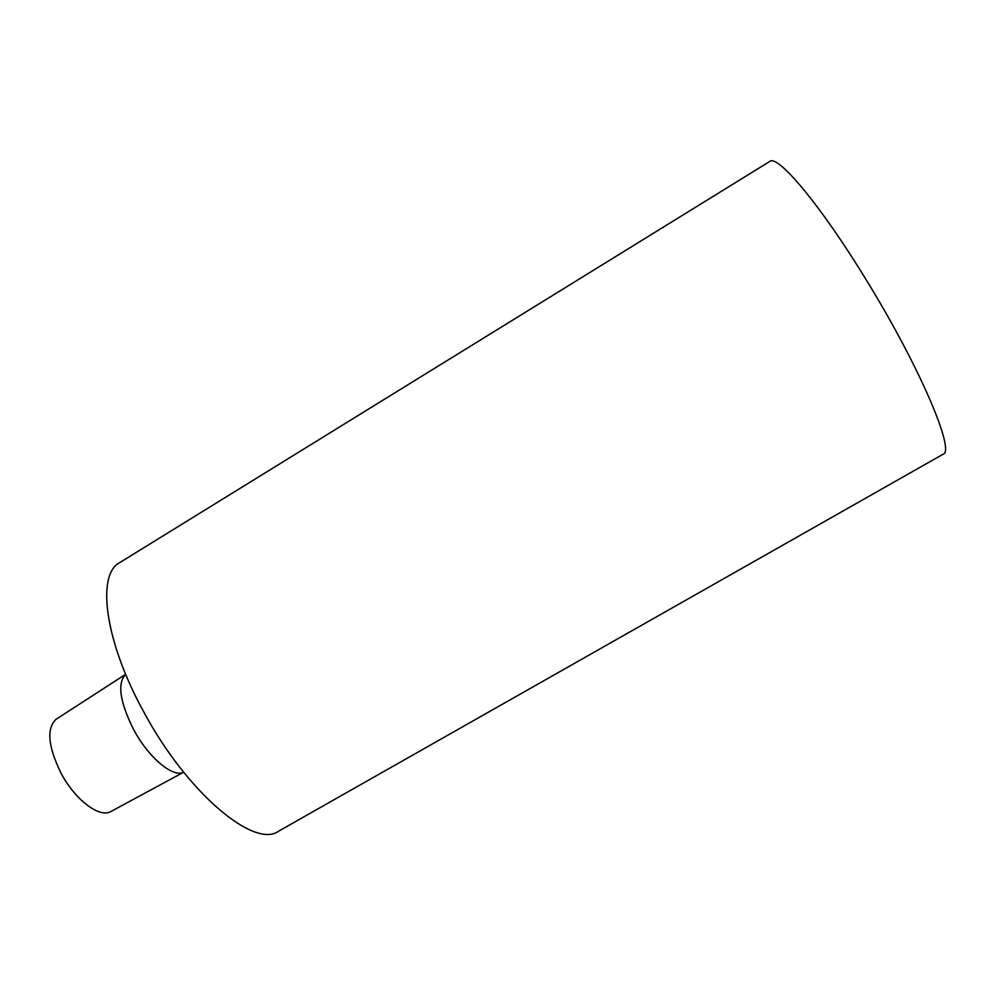 <?xml version="1.0" encoding="UTF-8"?>
<svg xmlns="http://www.w3.org/2000/svg" width="995" height="995" viewBox="0 0 995 995"><rect width="100%" height="100%" fill="white"/><g stroke="black" fill="none" stroke-linecap="round" stroke-linejoin="round"><path stroke-width="1.49" d="M866.894 280.963C920.45 368.001 955.673 451.879 942.999 454.292L278.575 831.211C254.583 848.971 186.936 793.04 143.355 711.151C104.475 640.419 96.503 574.413 119.624 562.685L769.682 161.501C777.418 153.815 820.688 205.032 866.894 280.963M56.553 718.962L56.043 719.298C46.417 728.452 48.009 746.275 60.807 772.754C74.849 799.669 99.425 818.276 110.706 811.609L111.229 811.335M56.043 719.298L125.656 674.274C117.149 683.341 119.773 701.699 133.504 729.335C148.454 757.568 173.006 778.015 183.64 772.232L110.706 811.609"/></g></svg>
